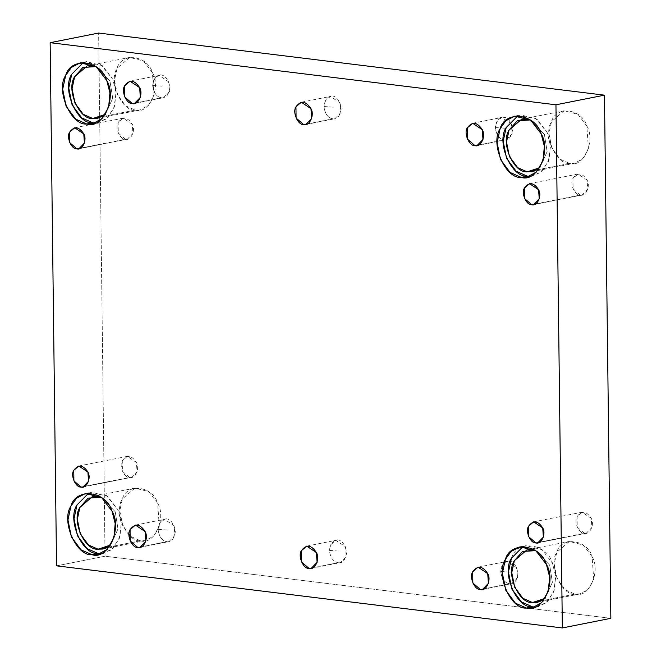 <?xml version="1.0" encoding="UTF-8"?>
<svg xmlns="http://www.w3.org/2000/svg" width="661" height="661" viewBox="0 0 661 661"><rect width="100%" height="100%" fill="white"/><g stroke="black" fill="none" stroke-linecap="round" stroke-linejoin="round"><path stroke-width="0.5" stroke-dasharray="3.31 2.48" d="M504.095 139.859C508.202 141 511.052 137.612 512.63 129.688C510.846 121.36 507.912 117.261 503.822 117.402C499.716 116.253 496.874 119.641 495.296 127.565L505.698 128.284L495.296 127.565C496.279 134.885 499.22 138.984 504.095 139.859C499.22 138.984 496.279 134.885 495.296 127.565L496.386 122.095L501.749 117.468L511.399 123.938L512.085 133.704L506.177 139.785L474.995 145.635L504.095 139.859M332.78 118.823C336.879 119.963 339.729 116.576 341.307 108.652C338.705 92.879 326.195 91.342 323.973 106.528L334.375 107.247L323.973 106.528C324.956 113.849 327.897 117.947 332.78 118.823C327.897 117.947 324.956 113.849 323.973 106.528L325.063 101.05L330.426 96.432L340.076 102.901L340.762 112.667L334.854 118.749L303.672 124.599L332.78 118.823M161.458 97.787C165.564 98.927 168.406 95.539 169.984 87.616C167.382 71.842 154.872 70.306 152.65 85.492L163.052 86.211L152.65 85.492C153.641 92.813 156.574 96.911 161.458 97.787C156.574 96.911 153.641 92.813 152.65 85.492L153.74 80.014L159.103 75.395L168.753 81.865L169.439 91.631L163.531 97.712L132.349 103.562L161.458 97.787M509.524 583.746C513.63 584.894 516.472 581.498 518.05 573.583C516.274 565.254 513.341 561.156 509.251 561.288C505.144 560.148 502.302 563.536 500.716 571.451L511.118 572.178L500.716 571.451C501.707 578.78 504.64 582.878 509.524 583.746C504.64 582.878 501.707 578.78 500.716 571.451L501.806 565.981L507.169 561.363L516.819 567.824L517.513 577.59L511.597 583.68L480.415 589.529L509.524 583.746M166.878 541.673C170.984 542.813 173.826 539.426 175.405 531.51C172.81 515.729 160.293 514.192 158.07 529.378L168.472 530.105L158.07 529.378C159.061 536.707 161.995 540.805 166.878 541.673C161.995 540.805 159.061 536.707 158.07 529.378L159.169 523.909L164.523 519.29L174.182 525.751L174.868 535.517L168.96 541.599L137.769 547.457L166.878 541.673M584.357 533.278L577.227 527.123L577.103 516.555L582.143 512.209L591.231 518.29L591.876 527.486L586.315 533.212L535.848 542.912L584.357 533.278C589.819 535.212 594.867 524.206 591.231 518.29C586.439 510.97 581.73 510.391 577.103 516.555C573.599 521.595 578.929 533.881 584.357 533.278M523.115 546.482L526.09 545.606L542.078 549.696L552.497 563.288L555.686 575.714L554.372 590L547.729 601.477L538.211 606.641L535.129 606.972L545.556 603.344L553.637 592.173L555.777 576.846L552.497 563.288C546.812 543.02 516.638 539.318 511.432 558.248M535.65 550.638L549.655 565.081L552.389 582.291L545.127 598.337L552.389 582.291L549.655 565.081L535.65 550.638M541.946 600.667L574.921 594.115L565.37 589.901L557.099 578.739L554.207 564.18L556.777 552.315L569.385 541.442L583.134 544.961L592.099 556.653L593.718 579.631L588.001 589.496L579.813 593.942L574.921 594.115L541.946 600.667M88.69 493.139L91.664 492.263L107.652 496.353L118.071 509.945L121.26 522.372L119.955 536.658L113.312 548.126L103.785 553.298L100.703 553.629L111.131 550.002L119.211 538.831L121.351 523.504L118.071 509.945L106.231 495.378L88.69 493.139M101.232 497.295L115.229 511.738L117.972 528.949L110.701 544.995L117.972 528.949L115.229 511.738L101.232 497.295M107.528 547.325L140.496 540.772L130.952 536.558L122.673 525.396L119.781 510.829L122.351 498.972L134.96 488.099L148.717 491.619L157.673 503.31L159.293 526.288L153.575 536.154L145.387 540.599L140.496 540.772L107.528 547.325M129.539 477.432L122.409 471.276L122.285 460.709L127.325 456.363L136.414 462.444L137.058 471.64L131.498 477.358L81.03 487.066L129.539 477.432C135.001 479.365 140.049 468.36 136.414 462.444C131.622 455.123 126.912 454.545 122.285 460.709C118.782 465.741 124.111 478.027 129.539 477.432M125.408 139.223L118.278 133.076L118.145 122.508L123.194 118.154L132.283 124.243L132.927 133.431L127.366 139.157L76.899 148.857L125.408 139.223C130.87 141.165 135.918 130.151 132.283 124.243C127.49 116.923 122.781 116.344 118.145 122.508C114.642 127.54 119.98 139.826 125.408 139.223M83.426 62.456L86.409 61.589L102.397 65.67L112.808 79.262L115.997 91.689L114.692 105.975L108.049 117.451L98.522 122.616L95.44 122.954L105.867 119.319L113.956 108.148L116.088 92.821L112.808 79.262L100.976 64.695L83.426 62.456M95.969 66.612L109.966 81.055L112.709 98.266L105.438 114.312L112.709 98.266L109.966 81.055L95.969 66.612M102.265 116.642L135.232 110.09L125.689 105.876L117.41 94.713L114.518 80.155L117.088 68.29L129.696 57.424L143.454 60.936L152.41 72.627L154.03 95.605L148.312 105.479L140.124 109.924L135.232 110.09L102.265 116.642M517.852 115.799L520.827 114.931L536.815 119.021L547.234 132.605L550.423 145.032L549.117 159.326L542.474 170.794L532.948 175.958L529.866 176.297L540.293 172.661L548.374 161.491L550.514 146.164L547.234 132.605L535.393 118.038L517.852 115.799M530.386 119.955L544.391 134.398L547.134 151.617L539.863 167.663L547.134 151.617L544.391 134.398L530.386 119.955M536.691 169.984L569.658 163.441L560.115 159.218L551.836 148.056L548.944 133.497L551.514 121.632L564.122 110.767L577.879 114.279L586.836 125.97L588.455 148.956L582.738 158.822L574.549 163.267L569.658 163.441L536.691 169.984M580.226 195.078L573.095 188.922L572.971 178.354L578.011 174.008L587.1 180.089L587.745 189.277L582.184 195.003L531.717 204.712L580.226 195.078C585.687 197.011 590.736 185.997 587.1 180.089C582.308 172.769 577.598 172.191 572.971 178.354C569.468 183.386 574.797 195.673 580.226 195.078M56.54 565.841L105.049 556.207L610.855 618.316L105.049 556.207L98.654 33.05L105.049 556.207L56.54 565.841M569.658 163.441C583.308 168.282 595.933 140.752 586.836 125.97C581.944 108.536 555.992 105.355 551.514 121.632C542.755 134.224 556.083 164.936 569.658 163.441M135.232 110.09C148.882 114.94 161.507 87.409 152.41 72.627C147.519 55.194 121.566 52.012 117.088 68.29C108.33 80.882 121.665 111.593 135.232 110.09M140.496 540.772C154.145 545.614 166.77 518.092 157.673 503.31C152.782 485.876 126.829 482.687 122.351 498.972C113.593 511.564 126.92 542.276 140.496 540.772M574.921 594.115C588.571 598.957 601.196 571.435 592.099 556.653C587.208 539.219 561.255 536.03 556.777 552.315C548.019 564.907 561.346 595.619 574.921 594.115M309.092 568.493L338.201 562.709C333.318 561.842 330.384 557.744 329.393 550.415L330.483 544.945L335.846 540.326L345.505 546.787L346.19 556.554L340.275 562.635L309.092 568.493M338.201 562.709C342.307 563.85 345.149 560.462 346.728 552.546C344.133 536.765 331.615 535.228 329.393 550.415L339.795 551.142L329.393 550.415C330.384 557.744 333.318 561.842 338.201 562.709M477.068 145.56L506.177 139.785M472.64 123.252L501.749 117.468M305.746 124.524L334.854 118.749M301.317 102.215L330.426 96.432M134.423 103.488L163.531 97.712M129.994 81.179L159.103 75.395M482.497 589.455L511.597 583.68M478.06 567.146L507.169 561.363M139.851 547.382L168.96 541.599M135.422 525.074L164.523 519.29M582.143 512.209L533.634 521.843M586.315 533.212L537.806 542.846M532.146 607.847L538.211 606.641M520.025 546.812L526.09 545.606M537.368 602.378L579.813 593.942M526.941 549.878L569.385 541.442M97.721 554.505L103.785 553.298M85.608 493.47L91.664 492.263M102.942 549.035L145.387 540.599M92.515 496.535L134.96 488.099M127.325 456.363L78.816 465.997M131.498 477.358L82.989 486.992M123.194 118.154L74.685 127.788M127.366 139.157L78.857 148.791M92.466 123.822L98.522 122.616M80.345 62.787L86.409 61.589M97.679 118.352L140.124 109.924M87.252 65.852L129.696 57.424M526.883 177.165L532.948 175.958M514.762 116.129L520.827 114.931M532.105 171.695L574.549 163.267M521.678 119.195L564.122 110.767M578.011 174.008L529.502 183.642M582.184 195.003L533.675 204.637M311.174 568.419L340.275 562.635M306.737 546.11L335.846 540.326"/><path stroke-width="0.99" d="M474.995 145.635L477.068 145.56L482.976 139.479L482.29 129.713L472.64 123.252L467.277 127.87L467.418 139.099L474.995 145.635C469.227 146.271 463.559 133.225 467.277 127.87C472.194 121.318 477.201 121.938 482.29 129.713C486.157 136.001 480.795 147.692 474.995 145.635M303.672 124.599L305.746 124.524L311.661 118.443L310.967 108.677L301.317 102.215L295.954 106.834L296.095 118.063L303.672 124.599C297.904 125.235 292.236 112.188 295.954 106.834C300.879 100.282 305.878 100.902 310.967 108.677C314.834 114.956 309.472 126.656 303.672 124.599M132.349 103.562L134.423 103.488L140.339 97.407L139.653 87.64L129.994 81.179L124.64 85.798L124.772 97.027L132.349 103.562C126.581 104.198 120.913 91.152 124.64 85.798C129.556 79.246 134.555 79.865 139.653 87.64C143.511 93.92 138.149 105.62 132.349 103.562M480.415 589.529L482.497 589.455L488.405 583.374L487.719 573.608L478.06 567.146L472.706 571.765L472.838 582.994L480.415 589.529C474.648 590.166 468.98 577.111 472.706 571.765C477.622 565.213 482.621 565.824 487.719 573.608C491.586 579.887 486.215 591.587 480.415 589.529M137.769 547.457L139.851 547.382L145.759 541.301L145.073 531.535L135.422 525.074L130.06 529.692L130.192 540.921L137.769 547.457C132.002 548.093 126.334 535.038 130.06 529.692C134.976 523.14 139.983 523.752 145.073 531.535C148.94 537.814 143.569 549.514 137.769 547.457M535.848 542.912L537.806 542.846L543.367 537.12L542.722 527.924L533.634 521.843L528.593 526.189L528.717 536.757L535.848 542.912C530.419 543.507 525.09 531.229 528.593 526.189C533.22 520.025 537.93 520.604 542.722 527.924C546.358 533.84 541.309 544.846 535.848 542.912M511.432 558.248C501.245 572.88 516.745 608.583 532.526 606.839L535.129 606.972L532.526 606.839L526.462 608.046L532.146 607.847L541.673 602.675L548.316 591.207L549.622 576.921L546.432 564.494L536.013 550.902L520.025 546.812L511.019 551.489L505.368 559.446L502.385 573.236L505.739 590.166L515.365 603.146L526.462 608.046L532.526 606.839L521.43 601.94L511.804 588.959L508.441 572.038L511.432 558.248L523.115 546.482M532.477 602.543C518.902 604.047 505.566 573.335 514.324 560.743L522.554 551.472L535.65 550.638L526.941 549.878L514.324 560.743L511.763 572.608L514.646 587.166L522.925 598.329L532.477 602.543L537.368 602.378L545.127 598.337L532.477 602.543L541.946 600.667L532.477 602.543M92.036 554.703L97.721 554.505L107.247 549.332L113.89 537.864L115.196 523.578L112.006 511.151L101.596 497.559L85.608 493.47L76.593 498.146L70.942 506.103L67.959 519.893L71.322 536.823L80.939 549.803L92.036 554.703L98.101 553.497L87.004 548.597L77.378 535.617L74.024 518.687L77.007 504.905L88.69 493.139L77.007 504.905C66.827 519.538 82.328 555.24 98.101 553.497L92.036 554.703C76.263 556.446 60.762 520.744 70.942 506.103C76.147 487.182 106.322 490.883 112.006 511.151C122.582 528.329 107.908 560.33 92.036 554.703M100.703 553.629L98.101 553.497L100.703 553.629M98.051 549.2C84.476 550.704 71.14 519.992 79.907 507.4L88.136 498.13L101.232 497.295L92.515 496.535L79.907 507.4L77.337 519.265L80.229 533.824L88.5 544.986L98.051 549.2L102.942 549.035L110.701 544.995L98.051 549.2L107.528 547.325L98.051 549.2M81.03 487.066L82.989 486.992L88.549 481.266L87.905 472.078L78.816 465.997L73.768 470.343L73.9 480.911L81.03 487.066C75.602 487.661 70.264 475.375 73.768 470.343C78.403 464.179 83.112 464.757 87.905 472.078C91.54 477.994 86.492 489 81.03 487.066M76.899 148.857L78.857 148.791L84.418 143.065L83.773 133.877L74.685 127.788L69.636 132.142L69.769 142.71L76.899 148.857C71.471 149.46 66.133 137.174 69.636 132.142C74.263 125.978 78.981 126.557 83.773 133.877C87.409 139.785 82.361 150.799 76.899 148.857M86.781 124.02L92.466 123.822L101.984 118.65L108.627 107.181L109.933 92.895L106.751 80.468L96.332 66.877L80.345 62.787L71.338 67.463L65.679 75.428L62.696 89.21L66.059 106.14L75.676 119.12L86.781 124.02L92.837 122.814L81.741 117.914L72.123 104.934L68.761 88.012L71.743 74.222L83.426 62.456L71.743 74.222C61.564 88.855 77.064 124.557 92.837 122.814L86.781 124.02C71 125.764 55.499 90.061 65.679 75.428C70.884 56.499 101.059 60.201 106.751 80.468C117.319 97.654 102.645 129.655 86.781 124.02M95.44 122.954L92.837 122.814L95.44 122.954M92.788 118.526C79.213 120.021 65.885 89.309 74.643 76.717L82.873 67.447L95.969 66.612L87.252 65.852L74.643 76.717L72.074 88.582L74.966 103.141L83.236 114.303L92.788 118.526L97.679 118.352L105.438 114.312L92.788 118.526L102.265 116.642L92.788 118.526M521.198 177.363L526.883 177.165L536.41 172L543.053 160.524L544.358 146.238L541.169 133.811L530.75 120.219L514.762 116.129L505.756 120.806L500.104 128.771L497.122 142.561L500.484 159.483L510.102 172.463L521.198 177.363L527.263 176.156L516.167 171.257L506.541 158.276L503.186 141.355L506.169 127.565L517.852 115.799L506.169 127.565C495.99 142.198 511.49 177.908 527.263 176.156L521.198 177.363C505.425 179.106 489.925 143.404 500.104 128.771C505.31 109.842 535.484 113.543 541.169 133.811C551.745 150.997 537.071 182.998 521.198 177.363M529.866 176.297L527.263 176.156L529.866 176.297M527.214 171.868C513.638 173.364 500.303 142.652 509.069 130.06L517.299 120.789L530.386 119.955L521.678 119.195L509.069 130.06L506.5 141.925L509.391 156.483L517.662 167.646L527.214 171.868L532.105 171.695L539.863 167.663L527.214 171.868L536.691 169.984L527.214 171.868M531.717 204.712L533.675 204.637L539.236 198.911L538.591 189.724L529.502 183.642L524.462 187.988L524.586 198.556L531.717 204.712C526.288 205.307 520.959 193.02 524.462 187.988C529.089 181.825 533.799 182.403 538.591 189.724C542.227 195.631 537.178 206.645 531.717 204.712M555.951 104.793L604.46 95.159L98.654 33.05L50.145 42.684L555.951 104.793L562.346 627.95L56.54 565.841L50.145 42.684L98.654 33.05L604.46 95.159L555.951 104.793L50.145 42.684L56.54 565.841L562.346 627.95L610.855 618.316L562.346 627.95L555.951 104.793M610.855 618.316L604.46 95.159L610.855 618.316M309.092 568.493C303.325 569.129 297.657 556.075 301.383 550.729C306.299 544.177 311.306 544.788 316.396 552.571C320.263 558.851 314.892 570.55 309.092 568.493L311.174 568.419L317.082 562.337L316.396 552.571L306.737 546.11L301.383 550.729L301.515 561.957L309.092 568.493M526.462 608.046C510.689 609.789 495.188 574.087 505.368 559.446C510.573 540.524 540.748 544.226 546.432 564.494C557.008 581.672 542.334 613.672 526.462 608.046"/></g></svg>
